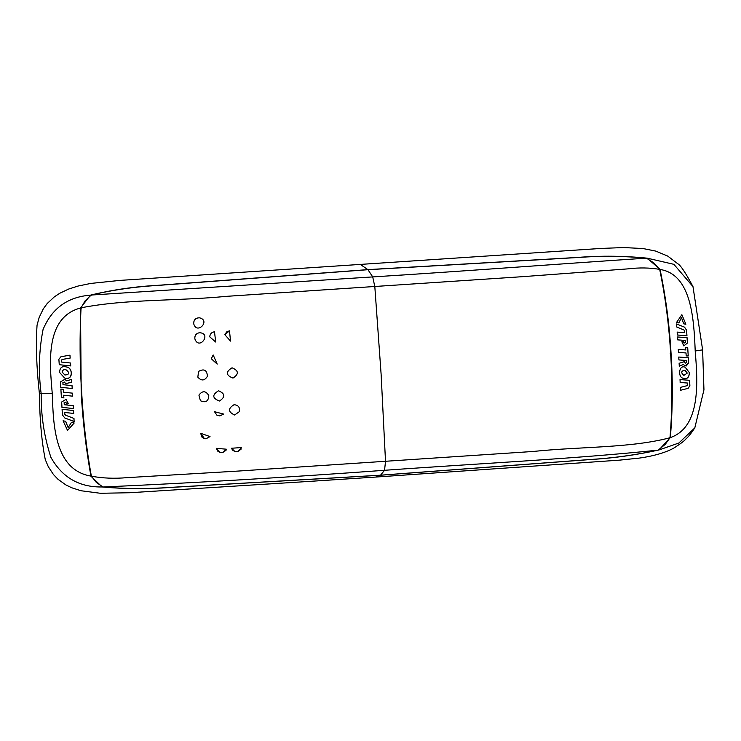 <?xml version="1.0" encoding="UTF-8"?>
<svg xmlns="http://www.w3.org/2000/svg" width="741" height="741" viewBox="0 0 741 741"><rect width="100%" height="100%" fill="white"/><g stroke="black" fill="none" stroke-linecap="round" stroke-linejoin="round"><path stroke-width="1.11" d="M380.522 475.194L590.457 459.485C613.252 458.086 635.834 454.965 658.203 450.12C575.396 458.809 477.056 463.607 384.551 470.294L384.551 470.294C290.37 477.204 196.522 482.78 102.99 487.004C124.821 488.912 147.283 489.041 170.374 487.393L380.522 475.194L384.542 470.294L385.515 461.402L381.115 374.251L374.816 286.61L372.714 276.912L91.245 295.038L85.085 300.874L81.056 307.821C126.665 298.882 177.812 301.115 226.468 296.344L521.636 276.736L627.683 268.89C639.15 267.492 649.82 267.658 659.685 269.381L653.812 262.888L646.458 258.155C563.456 263.574 465.283 271.141 372.723 276.912L367.953 269.705L158.028 285.415C134.918 286.73 112.651 289.935 91.245 295.038M367.953 269.705L578.1 257.507C600.877 255.775 623.663 255.988 646.458 258.155M102.99 487.004L96.367 482.456L91.356 476.194C102.582 478.278 114.475 478.76 127.035 477.649L237.963 471.081L533.112 451.473C580.925 446.471 630.165 448.212 669.984 437.755L665.316 444.276L658.203 450.12M81.056 307.821C79.583 335.682 79.787 363.914 81.667 392.517C83.335 421.61 86.558 449.509 91.356 476.194M659.685 269.381C665.335 296.761 668.984 324.771 670.633 353.392C672.504 382.467 672.282 410.588 669.984 437.755M232.044 367.795C238.778 370.639 239.084 374.075 232.98 378.086C225.829 375.298 225.514 371.871 232.044 367.795M199.449 317.806C195.568 317.87 193.651 319.843 193.697 323.715C193.707 319.862 195.624 317.889 199.449 317.806C211.055 320.501 196.8 335.219 193.697 323.715M199.459 332.718C196.087 333.413 194.55 335.469 194.864 338.906C194.587 335.478 196.124 333.422 199.459 332.718C212.176 333.32 199.125 350.891 194.864 338.906M214.501 331.783C211.611 332.227 210.018 333.913 209.722 336.822C210.046 333.922 211.639 332.237 214.501 331.783L215.696 342.027L209.722 336.822M229.506 330.829L226.746 331.82L224.819 334.654L229.506 330.829L230.516 341.101L224.819 334.654M213.186 354.976L211.278 358.727L213.186 354.976L217.196 364.109L211.278 358.727M198.597 371.389L197.828 377.15L198.597 371.389C204.099 368.434 207.035 370.074 207.406 376.308C204.59 380.846 201.395 381.124 197.828 377.15M218.502 390.766C225.171 393.554 225.505 396.981 219.503 401.02C212.241 398.297 211.907 394.879 218.502 390.766M234.026 404.725C238.352 405.068 240.13 407.383 239.352 411.653L234.601 414.997C228.033 411.968 227.839 408.541 234.026 404.725M198.931 395.12L200.394 400.733L198.931 395.12C202.441 390.507 205.729 390.655 208.795 395.546C208.499 401.316 205.692 403.048 200.394 400.733M214.519 411.7L216.863 415.164L214.519 411.7L223.578 414.062L219.818 415.933L216.863 415.164M200.635 433.272L210.018 436.588L205.952 438.802L204.451 438.635L200.635 433.272L202.006 437.209L204.433 438.635M216.344 448.333L226.338 449.194L222.985 452.445L220.114 452.529L216.344 448.333L217.669 451.093L220.086 452.519M231.47 448.249L241.436 447.564L238.194 451.399L236.935 451.714L235.027 451.584L231.47 448.249L232.581 450.139L235.008 451.584M678.469 352.401L686.009 352.957L686.194 355.912L688.232 355.967L687.704 347.455L685.666 347.297L685.823 349.956L678.274 349.372L678.469 352.401M670.448 437.56C701.153 426.835 697.679 381.346 695.206 350.965C693.947 320.436 691.825 274.448 660.166 269.483L660.064 269.483C665.798 297.16 669.456 325.114 671.05 353.346C672.911 381.559 672.68 409.643 670.346 437.579L658.925 449.982C636.287 454.993 613.446 458.179 590.401 459.55L380.457 475.25L170.3 487.467C146.95 489.18 124.238 489.014 102.175 486.967C79.287 487.365 62.188 477.482 50.879 457.317C44.182 436.782 40.95 415.608 41.19 393.814L41.19 393.814C38.291 372.121 38.912 350.688 43.061 329.513C51.851 308.386 67.644 296.928 90.439 295.159C112.058 289.879 134.556 286.591 157.935 285.313L367.879 269.622L578.045 257.405C601.053 255.599 624.107 255.858 647.189 258.164L673.884 264.324L692.983 286.61L702.616 349.863L703.95 389.803L694.808 427.89L678.849 443.016L658.925 449.982M685.24 340.443L685.369 342.453L684.054 343.12L683.072 341.258L681.868 341.721L683.813 345.908L687.426 343.055L687.083 337.692L677.487 336.979L677.672 339.869L685.24 340.443L677.635 339.86M676.514 322.492L678.849 322.919L681.479 317.63L683.73 323.826L685.87 324.234L681.887 314.721L676.514 322.492M684.601 330.94L684.712 332.663L677.163 332.098L677.357 335.015L686.953 335.729L686.574 330.153L684.536 327.161L676.607 323.984L676.811 327.059L683.943 329.967L684.601 330.94M64.254 404.725L64.143 402.724L65.736 402.122L66.866 404.03L68.32 403.632L66.06 399.362L61.66 402.011L61.975 407.365L73.424 408.56L73.257 405.679L64.254 404.725L64.143 402.724M72.507 393.156L63.522 392.221L63.337 389.266L60.882 389.099L61.401 397.611L63.865 397.88L63.707 395.222L72.692 396.185L72.507 393.156M80.528 307.997C44.895 317.426 49.619 363.247 52.278 393.675C53.343 424.158 54.213 469.813 90.81 476.074L90.921 476.074C86.002 448.62 82.76 420.768 81.186 392.535L80.528 307.997L90.439 295.159M74.193 422.991L71.442 422.453L68.135 427.566L65.634 421.314L63.068 420.795L67.542 430.428L74.193 422.991M64.8 414.2L64.708 412.487L73.692 413.422L73.535 410.523L62.087 409.319L62.392 414.877L64.773 417.961L74.128 421.509L73.97 418.443L65.569 415.201L64.763 414.191L65.523 415.192L73.97 418.443M380.457 475.25L376.206 477.028L303.68 481.761L129.638 492.737L100.331 493.274L80.982 490.746L71.692 487.754L65.838 484.901L57.918 479.214L53.472 474.555L48.304 466.71L45.266 459.54C41.663 441.543 39.708 419.554 39.393 393.573C36.541 367.823 35.753 345.037 37.05 325.197L39.18 317.426L43.33 308.802L47.174 303.551L54.343 296.854L59.799 293.251L68.654 289.055L77.972 286.072L90.745 283.433L119.912 280.404L360.311 264.417L367.879 269.622M63.041 384.672L62.911 382.652L64.486 382.06L65.616 383.625L71.821 382.254L71.636 379.364L66.681 380.893L64.828 379.299L60.419 381.948L60.762 387.311L72.22 388.516L72.044 385.626L62.994 384.662L62.911 382.652M69.969 355.171L60.947 356.736L58.872 359.218L59.261 364.702L70.728 365.915L70.525 363.007L61.522 362.053L61.401 360.385L62.17 359.468L70.182 358.079L69.969 355.171M59.623 372.491L64.569 377.966C72.183 381.458 73.915 367.916 66.486 366.971C61.985 365.832 59.697 367.666 59.623 372.491M102.175 486.967L90.81 476.074M360.311 264.417L600.701 248.457L623.496 247.55L642.993 248.531L655.757 251.097L667.752 256.099L677.691 263.685C680.534 265.139 685.629 272.781 692.983 286.61M647.189 258.164L660.166 269.483M619.078 460.198L639.52 458.068M680.581 390.275L688.139 388.33L689.88 385.755L689.602 380.3L680.025 379.587L680.182 382.486L687.713 383.051L687.157 385.653L680.433 387.386L680.581 390.275L688.139 388.33M689.325 372.528L685.221 367.286C678.858 364.109 677.367 377.725 683.6 378.355C687.352 379.299 689.26 377.364 689.325 372.528M686.472 360.506L686.592 362.516L685.277 363.173L684.332 361.664L679.117 363.294L679.284 366.174L683.452 364.442L685.008 365.961L688.648 363.109L688.333 357.755L678.747 357.042L678.923 359.931L686.472 360.506L678.876 359.913M91.588 475.796L90.921 476.074M80.639 307.978L81.334 308.173M102.675 486.374L102.341 486.939M90.606 295.168L91.013 295.715M658.453 449.444L658.786 449.972M647.06 258.201L646.8 258.794M669.642 437.385L670.346 437.579M660.064 269.483L659.388 269.761M74.156 422.991L67.542 430.428M65.597 421.305L68.135 427.566M63.3 389.257L63.522 392.221M72.47 393.138L72.692 396.185M72.655 396.176L63.707 395.222M63.661 395.212L63.865 397.88M63.828 397.861L61.355 397.602M73.211 405.66L73.424 408.56M73.378 408.55L61.929 407.346M66.023 399.353L68.32 403.632M68.283 403.623L66.82 404.021M65.736 402.122L64.097 402.715M73.924 418.433L74.091 421.499M73.489 410.505L73.692 413.422M73.655 413.413L64.708 412.487M64.671 412.478L64.763 414.191M62.096 372.047L64.939 375.029C69.459 374.548 69.886 372.843 66.208 369.907C64.069 369.213 62.698 369.926 62.096 372.047M64.902 375.02L62.049 372.038C62.652 369.916 64.022 369.203 66.162 369.898M66.486 366.971L66.449 366.962C72.312 367.351 73.442 379.059 66.616 378.234M69.932 355.161L70.182 358.079M70.136 358.07L62.133 359.459L61.364 360.376L61.522 362.053M70.488 362.997L70.728 365.915M70.691 365.906L59.215 364.683M71.997 385.616L72.22 388.516L60.725 387.302M71.599 379.355L71.821 382.254M71.784 382.245L65.569 383.616M64.486 382.06L62.865 382.643M686.009 352.957L678.423 352.392M687.667 347.446L688.232 355.967M688.185 355.958L686.147 355.902M688.296 357.746L688.611 363.099L686.064 366.1M683.415 364.433L679.247 366.165M684.295 361.673L685.277 363.173M687.287 373.094L684.916 370.231C681.127 370.908 680.775 372.63 683.85 375.409L687.287 373.094M683.85 375.409L683.813 375.391C680.729 372.621 681.09 370.898 684.869 370.222M685.24 367.286L689.287 372.519C689.223 377.345 687.315 379.281 683.563 378.336L683.6 378.355M687.676 383.041L680.136 382.476M689.556 380.29L689.843 385.746L688.102 388.321M676.561 323.974L684.499 327.151L686.537 330.143L686.953 335.729M686.907 335.719L677.311 335.006M681.479 317.63L678.849 322.919M678.802 322.909L676.468 322.483M681.868 314.721L685.87 324.234M685.833 324.225L683.693 323.817M687.037 337.683L687.389 343.046L683.813 345.908M52.278 393.675L39.393 393.573M695.206 350.965L702.616 349.872M670.244 353.401L671.05 353.346M235.027 451.584L236.972 451.723C240.39 449.898 241.751 448.916 241.038 448.777M226.338 449.194L226.079 449.815C226.607 450.074 225.292 451.019 222.133 452.649L220.105 452.529M210.027 436.588L205.952 438.802L204.451 438.635M223.569 414.062L219.799 415.933M234.61 414.997L239.352 411.653M376.206 477.028L620.875 460.05M638.409 458.225C657.286 455.669 669.558 450.899 675.236 447.175C680.683 443.674 684.267 440.923 685.962 438.941C688.37 436.857 691.316 433.179 694.808 427.89"/></g></svg>
